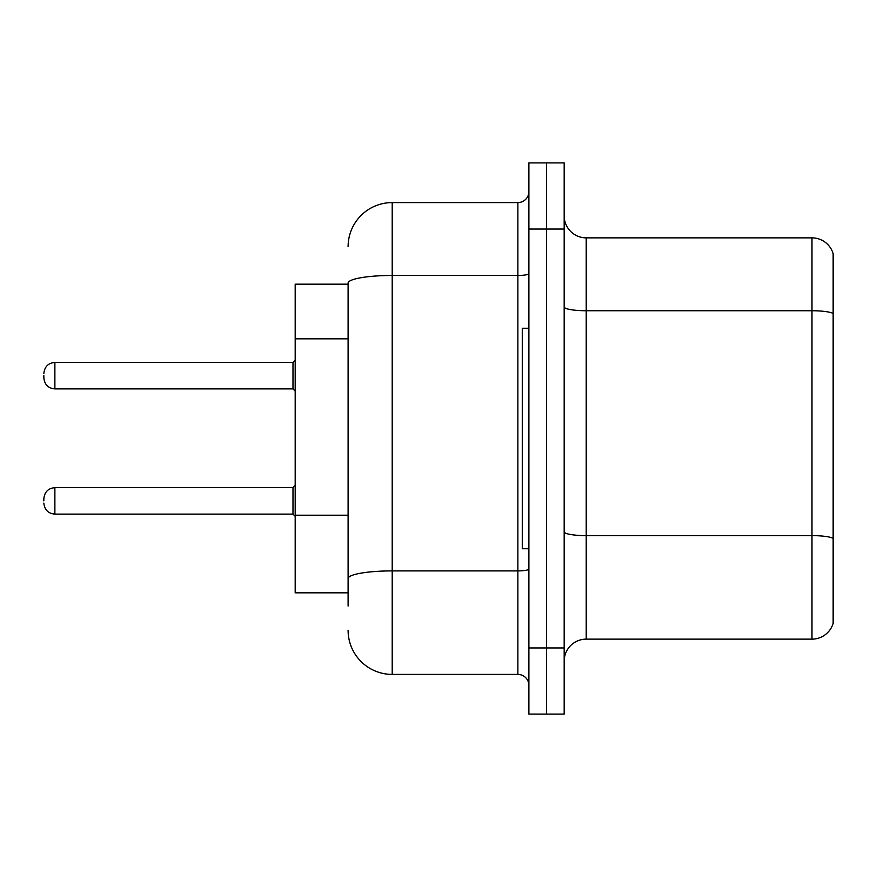 <?xml version="1.0" encoding="UTF-8"?>
<svg xmlns="http://www.w3.org/2000/svg" width="877" height="877" viewBox="0 0 877 877"><rect width="100%" height="100%" fill="white"/><g stroke="black" fill="none" stroke-linecap="round" stroke-linejoin="round"><path stroke-width="1.32" d="M348.103 284.17L295.187 284.17L295.187 592.83L348.103 592.83M564.174 661.181A22.046 22.046 0 0 1 586.22 639.136L811.981 639.136L811.981 237.864L586.22 237.864A22.046 22.046 0 0 1 564.174 215.819A22.046 22.046 0 0 0 586.22 237.864L586.22 639.136M564.174 714.097L564.174 162.903L546.535 162.903L546.535 714.097L564.174 714.097L528.897 714.097L528.897 647.95L546.535 647.95L546.535 714.097M833.15 253.738A22.046 22.046 0 0 0 811.981 237.864A22.046 22.046 0 0 1 833.15 253.738L833.15 623.262A22.046 22.046 0 0 1 811.981 639.136M833.15 313.802L833.15 538.379A22.046 3.826 180 0 0 811.981 535.628L586.22 535.628A22.046 3.826 -0 0 1 564.174 531.802M348.103 606.062L348.103 283.128A44.091 7.652 180 0 1 392.205 275.466L517.868 275.466L517.868 202.587A11.028 11.028 0 0 0 528.897 191.57M528.897 162.903L546.535 162.903L528.897 162.903L528.897 647.95M546.535 162.903L546.535 647.95L564.174 647.95M348.103 246.689A44.091 44.091 0 0 1 392.205 202.587L392.205 674.413L517.868 674.413L517.868 275.466A11.028 1.918 0 0 0 528.897 273.558M392.205 202.587L517.868 202.587M528.897 685.43A11.028 11.028 0 0 0 517.868 674.413M392.205 674.413A44.091 44.091 0 0 1 348.103 630.311M528.897 328.261L522.275 328.261L522.275 548.739L528.897 548.739M43.85 500.899L43.85 498.695L43.85 500.899M43.85 375.663L43.85 377.866L43.85 375.663M348.103 338.829L295.187 338.829M348.103 515.205L295.187 515.205M833.15 313.506A22.046 3.826 180 0 0 811.981 310.743L586.22 310.743A22.046 3.826 0 0 1 564.174 306.917M564.174 229.05L528.897 229.05M528.897 568.987A11.028 1.918 0 0 1 517.868 570.905L392.205 570.905A44.091 7.652 180 0 0 348.103 578.557M43.85 498.695C44.563 491.931 48.235 488.259 54.878 487.667L54.878 514.119L292.984 514.119L292.984 487.667L295.187 485.463M292.984 362.431L54.878 362.431L54.878 388.895L292.984 388.895L292.984 362.431L295.187 360.228M292.984 514.119L295.187 516.323M54.878 487.667L292.984 487.667M54.878 514.119C48.235 513.527 44.563 509.855 43.85 503.102M54.878 388.895C48.235 388.303 44.563 384.63 43.85 377.866M54.878 362.431C48.235 363.023 44.563 366.707 43.85 373.459M292.984 388.895L295.187 391.098"/></g></svg>
